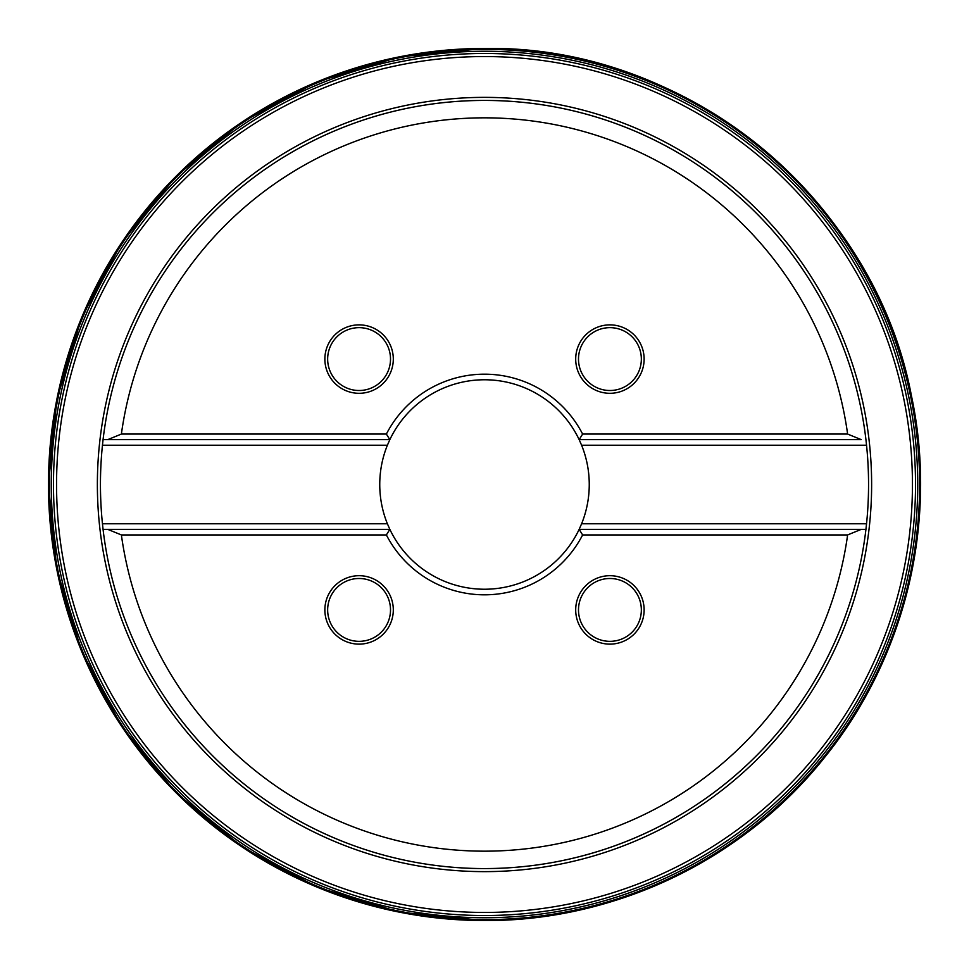 <?xml version="1.0" encoding="UTF-8"?>
<svg xmlns="http://www.w3.org/2000/svg" width="969" height="969" viewBox="0 0 969 969"><rect width="100%" height="100%" fill="white"/><g stroke="black" fill="none" stroke-linecap="round" stroke-linejoin="round"><path stroke-width="1.45" d="M387.394 523.781L389.853 529.365L103.065 529.365L102.46 523.781A384.063 384.063 0 0 0 102.678 525.925A384.063 384.063 0 0 1 102.46 523.781A384.063 384.063 0 0 1 102.46 445.219L103.065 439.635L389.853 439.635L387.394 445.219A104.749 104.749 0 0 0 387.394 523.781L102.46 523.781M847.621 434.064A366.597 366.597 0 0 0 121.379 434.064L386.377 434.064A110.333 110.333 0 0 1 582.623 434.064L847.609 434.064L861.247 439.635L579.147 439.635L581.606 445.219A104.749 104.749 0 0 1 581.606 523.781L579.147 529.365A104.749 104.749 0 0 1 389.853 529.365L103.065 529.365A384.063 384.063 0 0 0 865.935 529.365L579.147 529.365L865.935 529.365A384.063 384.063 0 0 1 103.065 529.365M484.5 868.563A384.063 384.063 0 0 0 865.935 529.365L866.54 523.781A384.063 384.063 0 0 1 866.322 525.925A384.063 384.063 0 0 0 866.54 523.781A384.063 384.063 0 0 0 866.54 445.219A384.063 384.063 0 0 0 866.322 443.075A384.063 384.063 0 0 1 866.54 445.219L865.935 439.635A384.063 384.063 0 0 0 484.5 100.437A384.063 384.063 0 0 1 865.935 439.635A384.063 384.063 0 0 0 103.065 439.635L389.853 439.635A104.749 104.749 0 0 1 579.147 439.635L861.247 439.635M121.379 534.936A366.597 366.597 0 0 0 847.621 534.936L582.623 534.936A110.333 110.333 0 0 1 386.377 534.936L121.391 534.936L107.753 529.365M847.609 534.936L861.247 529.365M121.391 434.064L107.753 439.635M575.695 609.913A34.218 34.218 0 0 1 609.913 575.695A34.218 34.218 0 0 1 644.131 609.913A34.218 34.218 0 0 1 609.913 644.131A34.218 34.218 0 0 1 575.695 609.913M324.869 609.913A34.218 34.218 0 0 1 359.087 575.695A34.218 34.218 0 0 1 393.305 609.913A34.218 34.218 0 0 1 359.087 644.131A34.218 34.218 0 0 1 324.869 609.913M324.869 359.087A34.218 34.218 0 0 1 359.087 324.869A34.218 34.218 0 0 1 393.305 359.087A34.218 34.218 0 0 1 359.087 393.305A34.218 34.218 0 0 1 324.869 359.087M575.695 359.087A34.218 34.218 0 0 1 609.913 324.869A34.218 34.218 0 0 1 644.131 359.087A34.218 34.218 0 0 1 609.913 393.305A34.218 34.218 0 0 1 575.695 359.087M386.377 534.936L389.853 529.365M582.623 534.936L579.147 529.365M386.377 434.064L389.853 439.635M582.623 434.064L579.147 439.635M866.116 527.73A384.063 384.063 0 0 0 866.286 526.191A384.063 384.063 0 0 1 866.116 527.73M866.286 442.809A384.063 384.063 0 0 0 866.116 441.27A384.063 384.063 0 0 1 866.286 442.809M102.884 441.27A384.063 384.063 0 0 0 102.714 442.809A384.063 384.063 0 0 1 102.884 441.27M102.46 445.219A384.063 384.063 0 0 1 102.678 443.075A384.063 384.063 0 0 0 102.46 445.219L387.394 445.219M102.714 526.191A384.063 384.063 0 0 0 102.884 527.73A384.063 384.063 0 0 1 102.714 526.191M484.5 915.523A431.023 431.023 0 0 1 53.477 484.5A431.023 431.023 0 0 1 484.5 53.477A431.023 431.023 0 0 1 915.523 484.5A431.023 431.023 0 0 1 484.5 915.523A431.023 431.023 0 0 0 915.523 484.5A431.023 431.023 0 0 0 484.5 53.477M578.493 609.913A31.42 31.42 0 0 1 609.913 578.493A31.42 31.42 0 0 1 641.345 609.913A31.42 31.42 0 0 1 609.913 641.345A31.42 31.42 0 0 1 578.493 609.913M327.655 609.913A31.42 31.42 0 0 1 359.087 578.493A31.42 31.42 0 0 1 390.507 609.913A31.42 31.42 0 0 1 359.087 641.345A31.42 31.42 0 0 1 327.655 609.913M327.655 359.087A31.42 31.42 0 0 1 359.087 327.655A31.42 31.42 0 0 1 390.507 359.087A31.42 31.42 0 0 1 359.087 390.507A31.42 31.42 0 0 1 327.655 359.087M578.493 359.087A31.42 31.42 0 0 1 609.913 327.655A31.42 31.42 0 0 1 641.345 359.087A31.42 31.42 0 0 1 609.913 390.507A31.42 31.42 0 0 1 578.493 359.087M484.5 49.358A435.142 435.142 0 0 1 919.642 484.5A435.142 435.142 0 0 1 484.5 919.642A435.142 435.142 0 0 1 49.358 484.5A435.142 435.142 0 0 1 484.5 49.358M484.5 51.272A433.228 433.228 0 0 0 51.272 484.5A433.228 433.228 0 0 0 484.5 917.728A433.228 433.228 0 0 0 917.728 484.5A433.228 433.228 0 0 0 484.5 51.272M866.54 523.781L581.606 523.781M581.606 445.219L866.54 445.219M103.065 439.635A384.063 384.063 0 0 1 484.5 100.437M484.5 871.628A387.128 387.128 0 0 0 871.628 484.5A387.128 387.128 0 0 0 484.5 97.372A387.128 387.128 0 0 0 97.372 484.5A387.128 387.128 0 0 0 484.5 871.628M484.5 56.553A427.947 427.947 0 0 1 912.447 484.5A427.947 427.947 0 0 1 484.5 912.447A427.947 427.947 0 0 1 56.553 484.5A427.947 427.947 0 0 1 484.5 56.553M484.5 48.462A436.038 436.038 0 0 1 920.538 484.5A436.038 436.038 0 0 1 484.5 920.538A436.038 436.038 0 0 1 48.462 484.5A436.038 436.038 0 0 1 484.5 48.462C685.531 44.756 874.341 198.463 911.49 396.079C938.174 521.407 905.482 657.588 824.801 757.14C743.853 859.406 614.952 921.313 484.5 920.55L399.422 912.168L317.614 887.35L242.226 847.051L176.152 792.824L121.924 726.738L81.638 651.35L56.82 569.554L48.45 484.488L56.832 399.422L81.65 317.626L121.937 242.238L176.176 176.164L242.25 121.937L317.638 81.638L399.434 56.832L484.5 48.45"/></g></svg>
